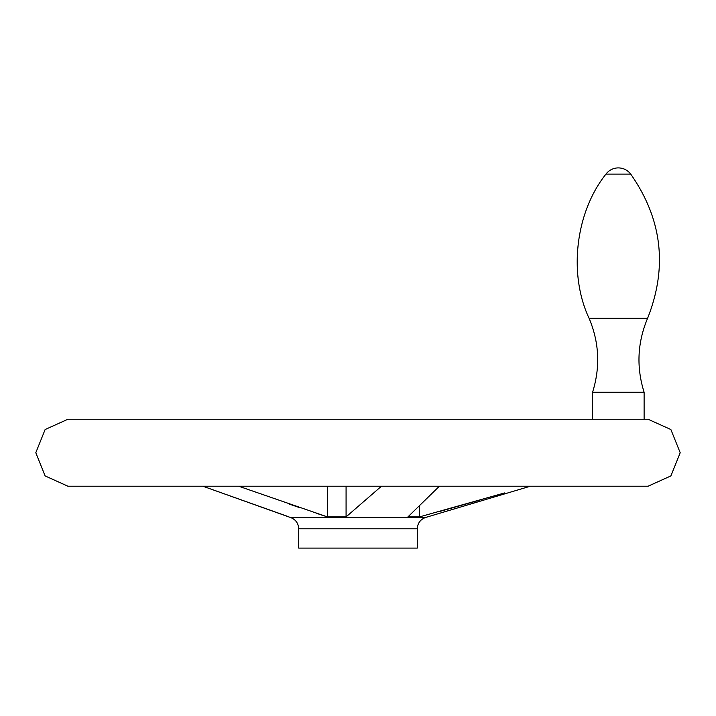 <?xml version="1.0" encoding="UTF-8"?>
<svg xmlns="http://www.w3.org/2000/svg" width="716" height="716" viewBox="0 0 716 716"><rect width="100%" height="100%" fill="white"/><g stroke="black" fill="none" stroke-linecap="round" stroke-linejoin="round"><path stroke-width="1.07" d="M417.285 528.793L298.715 528.793L298.715 548.098L417.285 548.098L417.285 528.793C417.607 523.145 420.426 519.351 425.752 517.426L290.249 517.426L202.852 486.209L287.859 516.469M439.391 486.209L407.941 516.88L419.531 516.88L504.619 492.93M238.661 486.209L327.337 516.88L346.079 516.88L381.449 486.209M327.337 486.209L327.337 516.88L316.248 513.274M298.599 507.295L289.103 504.019M479.666 500.153L440.483 511.233M605.969 174.086L630.707 174.086C627.556 170.086 623.43 168.018 618.338 167.902A15.466 15.466 0 0 0 605.969 174.086C575.476 212.303 568.244 274.004 589.062 318.244C599.265 342.49 600.429 367.156 592.562 392.261L644.114 392.261L644.114 419.245M592.562 392.261L592.562 419.245M419.531 505.952L419.531 516.88M346.079 486.209L346.079 516.88M648.087 486.209L670.874 475.925L680.2 452.727L670.874 429.528L648.087 419.245L67.913 419.245L45.126 429.528L35.8 452.727L45.126 475.925L67.913 486.209L648.087 486.209L67.913 486.209M589.062 318.244L647.613 318.244C637.41 342.49 636.247 367.156 644.114 392.261M425.752 517.426L530.35 486.209M648.034 419.245L67.966 419.245M647.613 318.244C667.804 267.158 662.166 219.114 630.707 174.086A15.466 15.466 0 0 0 618.338 167.902M298.715 528.793C298.393 523.145 295.574 519.351 290.249 517.426"/></g></svg>
